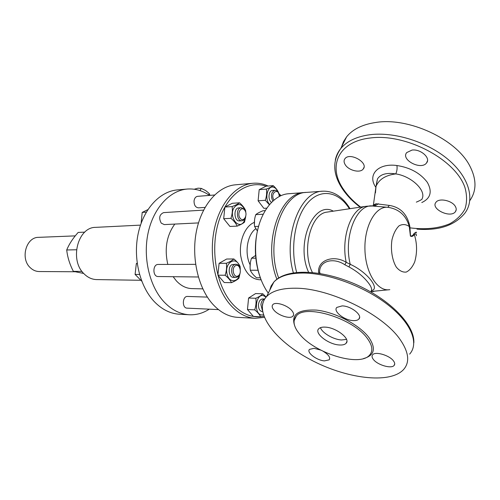 <?xml version="1.0" encoding="UTF-8"?>
<svg xmlns="http://www.w3.org/2000/svg" width="500" height="500" viewBox="0 0 500 500"><rect width="100%" height="100%" fill="white"/><g stroke="black" fill="none" stroke-linecap="round" stroke-linejoin="round"><path stroke-width="0.75" d="M320.462 327.663C322.15 332.969 333.438 339.569 341.512 339.981L346.538 339.412M339.319 344.975C328.4 344.487 313.9 333.169 318.719 328.775C319.938 327.519 322.081 326.969 325.144 327.119C336.075 327.388 350.994 339.025 346.062 343.325C344.775 344.644 342.525 345.188 339.319 344.975M140.369 280.275L96.613 279.581C92.031 279.462 87.894 277.587 84.194 273.962C69.194 260.344 77.725 226.962 95.731 227.356L140.481 225.125M205.044 207.413L198.419 207.85C195.487 207.444 194.031 205.138 194.05 200.925C194.469 198.194 195.65 196.663 197.594 196.337L214.531 195.006M218.463 309.6L187.087 308.144C181.806 308.194 182.3 295.969 187.556 296.444L207.362 297.1M198.344 276.981L158.125 276.531C152.487 276.775 152.556 264.163 158.188 264.45L195.613 264.344M198.481 222.919L164.275 224.594L161.25 223.156C158.6 218.031 159.381 214.519 163.588 212.619L203.594 210.1M137.15 263.087L136.331 263.65L135.094 274.438L141.744 281.15M139.519 274.475L135.094 274.438M137.231 263.65L136.331 263.65M147.863 209.631L142.2 212.406L141.125 223.275M146.312 212.144L142.2 212.406M279.3 196.406C278.856 192.525 277.394 190.475 274.906 190.25C271.194 192.125 270.487 195.725 272.787 201.05M273.913 200.056C269.606 192.963 278.825 186.875 279.456 196.325M271.456 202.338C267.669 199.981 268.5 190.438 272.475 190.444L274.906 190.25M264.644 299.056C262.6 299.6 261.35 301.456 260.906 304.625L262.362 310.438M262.375 305.169L263.069 302.306M262.556 311.65L262.262 311.637C259.637 311.05 258.369 308.681 258.463 304.531C259 301.025 260.413 299.163 262.712 298.944L264.675 299.006M239.919 268.019C239.088 265.606 237.756 264.337 235.938 264.225L234.356 264.675C229.925 266.887 231.25 277.7 235.9 277.4C237.719 277.3 239.056 276.044 239.9 273.637M235.444 265.694C239.756 263.125 242.425 273.394 238.119 275.912C233.812 278.575 231.075 268.194 235.444 265.694M235.9 277.4L233.444 277.369C228.794 277.669 227.475 266.887 231.9 264.681L235.938 264.225M269.331 204.7L265.312 200.306C266.594 196.488 266.956 192.744 266.4 189.081C269.6 187.838 271.856 186.681 273.181 185.613C275.988 188.1 277.863 190.637 278.806 193.231L278.869 193.713M278.144 192.338C277.144 189.706 275.706 188.031 273.831 187.325C267.656 184.694 264.075 198.888 269.581 204.4M254.7 309.856L247.463 309.531L253.375 316.394L260.6 316.769C259.569 314.525 257.606 312.219 254.7 309.856C256 306.019 256.369 302.156 255.825 298.269C259.094 296.788 261.425 295.287 262.806 293.781L266.175 297.031M266.069 297.156L263.45 295.637C255.506 293.538 253.512 314.05 261.6 314.969L263.375 314.881M240.1 273.081L238.912 278.188C237.387 279.681 234.913 281.175 231.494 282.669C230.325 280.225 228.212 277.75 225.156 275.244C226.488 271.256 226.894 267.275 226.369 263.294C229.819 261.831 232.325 260.387 233.875 258.969C236.887 261.469 238.956 263.956 240.081 266.431L240.294 269.356M239.944 268.081L239.731 267.125C236.975 254.956 223.713 262.512 227.194 274.531C229.237 283.344 238.544 282.481 239.931 273.569M266.725 208.162L263.85 208.337L258.106 200.806L259.2 189.662L266.4 189.081M258.106 200.806L265.312 200.306M259.2 189.662L265.994 186.213L273.181 185.613M225.156 275.244L217.887 275.175L224.231 282.544L231.494 282.669M217.887 275.175L219.106 263.325L226.369 263.294M247.463 309.531L248.588 298.031L255.825 298.269M248.588 298.031L255.588 293.575L262.806 293.781M219.106 263.325L226.625 259.031L233.875 258.969M245.294 211.106L244.306 209.35L241.231 207.731C235.7 207.744 236.438 221.394 241.931 220.787C243.669 220.594 244.894 219.325 245.606 216.981M244.681 210.119C248.25 214.6 243.769 222.887 240.188 218.331C236.562 213.812 241.15 205.5 244.681 210.119M241.931 220.787L239.488 220.906C233.994 221.513 233.25 207.9 238.781 207.887L241.231 207.731M245.725 216.631L244.488 222.188C243 223.444 240.562 224.756 237.181 226.119C236.038 223.5 233.956 220.9 230.938 218.331C232.262 214.35 232.656 210.431 232.131 206.575C235.544 205.244 238.006 203.988 239.525 202.8C242.5 205.369 244.537 207.975 245.637 210.619L245.825 212.619M245.269 211.05C242.156 203.637 238.381 202.55 233.956 207.787C228.319 217.256 239.375 230.975 244.331 220.919L245.594 217.037M237.181 226.119L229.931 226.438L223.688 218.713L230.938 218.331M223.688 218.713L224.881 207.05L232.131 206.575M224.881 207.05L232.288 203.294L239.525 202.8M250.087 267.169L250.3 263.356M255.731 255.356L251.5 258.206C250.15 262.213 249.756 266.219 250.319 270.231C251.444 272.75 253.506 275.25 256.512 277.744L260.269 277.787M257.919 270.256L250.319 270.231M255.787 258.169L251.5 258.206M254.394 224.112L254.537 220.081M254.55 219.95L254.431 224.7M265.15 210.631L263.012 210.756C259.669 212.094 257.256 213.388 255.769 214.638C254.431 218.637 254.044 222.594 254.606 226.513L257.325 230.894M258.494 226.344L254.606 226.513M263.175 214.231L255.769 214.638M75.1 271.756L39.162 271.537C35.913 271.481 32.987 270.238 30.394 267.806C20.05 258.831 26.037 237.05 38.581 237.35L75.269 235.875M76.487 249.762L66.719 249.975C67.494 257.162 69.706 264.288 73.369 271.356L83.694 273.444M82 271.406L73.369 271.356M84.781 232.131L78.175 232.425C72.944 238.256 69.125 244.106 66.719 249.975M194.206 189.225L198.119 188.162L201.281 188.412L200.006 190.581M208.731 194.862L209.356 193.781L208.4 192.794L205.644 190.538L201.281 188.412M210 195.362L209.356 193.781M189.331 314.762L179.444 314.231C170.331 313.688 161.975 309.519 154.375 301.719C139.819 286.544 132.912 258.163 138.2 233.538C143.456 208.881 159.913 191.344 177.338 189.919L187.2 189.05C169.775 190.475 153.319 208.194 148.062 233.144C142.769 258.056 149.694 286.775 164.256 302.119C171.863 310.006 180.219 314.219 189.331 314.762C196.375 315.075 203.019 313.212 209.256 309.175M209.519 195.4C202.537 190.569 195.1 188.456 187.2 189.05M173.15 276.7L176.319 280.819C180.969 285.812 186.144 288.406 191.838 288.6L202.806 288.869M174.8 224.081C166.644 235.319 164.312 248.769 167.806 264.425M260.331 316.756C250.169 317.481 240.781 313.087 232.181 303.562C216.206 285.531 210.025 249.65 218.562 221.962C226.988 194.175 247.85 179.713 266.119 186.206M279.037 194.15L280.675 195.738M263.844 316.244L260.7 316.725M260.019 221.694C253.525 241.137 253.85 260.462 261 279.669M268.15 186.038C263.231 183.762 258.169 182.844 252.969 183.269C235.688 184.669 219.281 203.631 214.056 230.506C208.8 257.35 215.775 288.344 230.306 304.812C237.9 313.269 246.219 317.769 255.263 318.312L264.281 317.356M280.969 195.613L278.831 193.444M252.969 183.269L235.438 184.812C218.1 186.219 201.656 204.85 196.425 231.213C191.15 257.538 198.119 287.925 212.675 304.094C220.281 312.4 228.619 316.819 237.688 317.362L255.263 318.312M268.294 293.144C257.413 278.512 252.787 252.969 257.337 231.344C261.875 209.694 274.819 194.675 288.431 193.744L304.425 192.556C279.856 192.225 262.488 243.556 276.887 279.188M305.525 192.5L304.425 192.556M371.312 290.587C380.637 289.375 367.438 272.025 350.231 264.319L346.194 262.306C333.531 254.387 316.613 260.281 318.719 273.269M293.356 272.806C282.744 236.456 300.138 191.062 322.762 191.194L306.625 192.394C282.444 192.106 265.031 242.144 278.656 277.938M377.512 178.85L377.525 178.831C380.656 174.156 386.737 172.512 395.769 173.912C396.981 171.144 397.362 168.35 396.906 165.519C378.212 162.9 367.075 174.756 375.75 187.206M375.462 192.862L376.012 186.388C378.963 179.387 385.55 175.231 395.769 173.912C411.075 176.031 426.488 190.387 422.106 198.75C422.55 199.163 420.625 200.294 416.331 202.144M376.475 183.481L377.525 178.831L376.012 186.388L373.406 204.944L372.75 206.044M415.869 233.231C416.969 231.744 416.381 231.806 414.106 233.425C413.094 235.425 411.894 236.244 410.494 235.894L409.888 226.788C407.444 214.381 400.606 207.256 389.375 205.419L376.094 203.762L373.406 204.938L373.425 206.112M345.281 164.794C343.8 162.444 343.694 160.413 344.963 158.694C349.744 151.894 368.888 162.775 363.188 169.056C360.2 173.319 348.75 170.55 345.281 164.794M412.025 150.075C420.631 148.819 430.994 158.031 426.569 162.919C421.213 170.6 400.487 159.769 406.744 152.569L412.025 150.075M455.406 206.544C456.475 208.469 456.494 210.169 455.45 211.631C450.731 218.675 430.325 208.95 435.925 202.356C438.906 197.669 452.287 200.494 455.406 206.544M373.769 206.144L376.094 203.762M414.106 233.425L414.288 234.381C415.925 233.794 416.625 234.256 416.381 235.769M409.888 226.788L409.294 226.531L410.412 236.131C411.981 236.812 413.269 236.225 414.288 234.381C417.169 243.512 417.306 252.675 414.712 261.869C412.512 266.994 409.7 270.394 406.269 272.069C402.7 272.469 399.369 270.806 396.287 267.087C392.163 260.194 390.481 249.6 391.981 239.719C393.525 233.544 395.894 228.906 399.081 225.806C402.525 223.95 405.931 224.194 409.294 226.531C406.106 215.356 398.925 208.944 387.756 207.288L389.375 205.419M378.462 203.75L374.45 206.2M312.4 272.481C301.325 250.625 310.625 213.65 326.956 212.119L365.775 206.331C351.444 207.969 340.794 237.162 346.194 262.306L344.85 264.775L348.925 266.887L350.231 264.319C343.131 236.038 357.15 202.569 373.4 206.112L387.756 207.288C375.525 206.006 364.231 226.05 364.931 249.55C365.431 273.062 377.7 292.006 389.819 289.644M469.825 200.6C476.675 190.9 476.681 179.375 469.837 166.025C456.206 138.944 408.494 117.088 375.887 122.45C362.531 124.431 352.781 129.206 346.637 136.775L343.456 141.719L341.456 147.113M348.925 266.887C357.562 271.619 364.281 277.256 369.087 283.812C371.456 287.188 372.144 289.544 371.15 290.863M319.656 273.412L319.594 272.056C319.531 260.344 334.056 257.4 344.85 264.775M299.456 333.931C314.206 353.081 359.594 367.362 369.631 355.062C373.175 350.962 372.425 345.438 367.375 338.488C353.331 318.312 305.1 303.675 296.294 316.038C292.481 320.619 293.538 326.587 299.456 333.931M400.15 339.581C408.85 352.225 410 362.206 403.6 369.525C389.65 384.588 345.344 378.462 310.212 359.5C274.85 340.769 252.763 311.556 266.55 296.625C272.038 290.9 281.706 288.094 295.562 288.219C329.338 288.044 382.831 314.062 400.15 339.581M292.025 310.844C293.762 313.056 294.081 314.812 292.975 316.1C290.338 319.425 278.113 315.506 273.844 310.038C272.038 307.787 271.694 306 272.812 304.669C275.375 301.337 287.806 305.294 292.025 310.844M353.312 320.606C344.375 320.438 332.744 311.163 336.85 307.394L342.15 305.894C351.106 305.919 363.006 315.4 358.831 319.106C357.744 320.219 355.906 320.719 353.312 320.606M373.256 359.288C371.875 357.438 371.675 355.931 372.656 354.769C375.319 351.106 389.7 355.363 393.575 361.037C394.888 362.856 395.062 364.331 394.106 365.456C391.325 369.113 377.194 364.881 373.256 359.288M323.375 351.425C328.656 354.731 330.594 357.537 329.194 359.837L324.456 360.894C316.719 360.419 306.2 352.35 309.513 349.375L314.081 348.306L320.7 350.081M254.25 222.425C245.144 225.963 238.869 241.019 240.694 255.644C243.7 271.663 250.494 279.731 261.069 279.831M250.056 264.65C244.288 253.019 247.3 234.494 255.781 228.75M333.344 211.169C313.812 200.012 295.244 243.3 308.575 272.194M326.956 212.119L327.731 212.006L326.956 212.119M296.663 272.387C289.956 248.238 294.875 217.775 307.45 203.188C319.981 188.438 337.5 191.075 348.456 207.319L349.406 208.769M372.281 206.012L366.506 206.219M421.781 202.55C430.613 198.388 432.469 191.663 427.356 182.387C420.425 173.206 410.275 167.581 396.906 165.519M360.656 207.094C353.6 201.7 347.919 195.844 343.619 189.519C327.55 166.969 337.7 141.637 370.156 138.012C405.369 133.062 455.681 159.262 464.969 187.619C467.113 195.387 467.094 202.55 464.906 209.112C461.556 215.131 456.488 220.025 449.706 223.794C438.231 228.519 424.775 229.844 409.344 227.763M388.619 289.781L371.144 291.488M416.981 229.125C438.581 230.875 454.525 225.588 464.812 213.275C475.225 199.537 469.244 177.269 448.206 159.531C427.244 141.788 394.219 131.594 369.944 134.719C356.538 136.562 346.781 141.213 340.681 148.663C337.931 152.088 336.144 155.875 335.312 160.012M363.431 358.6C374.481 355.569 376.306 348.537 368.894 337.512C359.487 324.844 335.169 312.131 316.6 310.119C297.044 309.2 290.006 315.094 295.469 327.8M269.619 290.506L271.094 286.006L273.856 282.044C279.413 276.119 289.106 273.113 302.925 273.025C327.987 273.056 363.769 286.094 387.475 304.456C411.25 322.819 419.412 343.306 409.637 354.113M346.881 341.444L346.062 343.325M350.031 208.675L348.356 206.075C341.231 195.819 332.694 190.856 322.762 191.194M456.2 209.75L455.45 211.631M427.475 160.831L426.569 162.919M363.956 167.438L363.188 169.056M346.637 136.775L340.681 148.663C332.15 161.05 332.825 174.581 342.7 189.269C347.119 195.731 352.919 201.7 360.087 207.175M373.731 291.531L371.138 291.675M319.631 273.412L319.594 272.056L320.15 273.494M296.294 316.038L294.075 320.775M329.719 358.638L329.194 359.837M394.719 363.925L394.106 365.456M359.575 317.394L358.831 319.106M293.6 314.794L292.975 316.1M413.837 342.856C414.906 324.762 389.456 298.994 355.025 284.037C320.675 269.269 286.081 268.163 273.856 282.044L266.55 296.625"/></g></svg>
